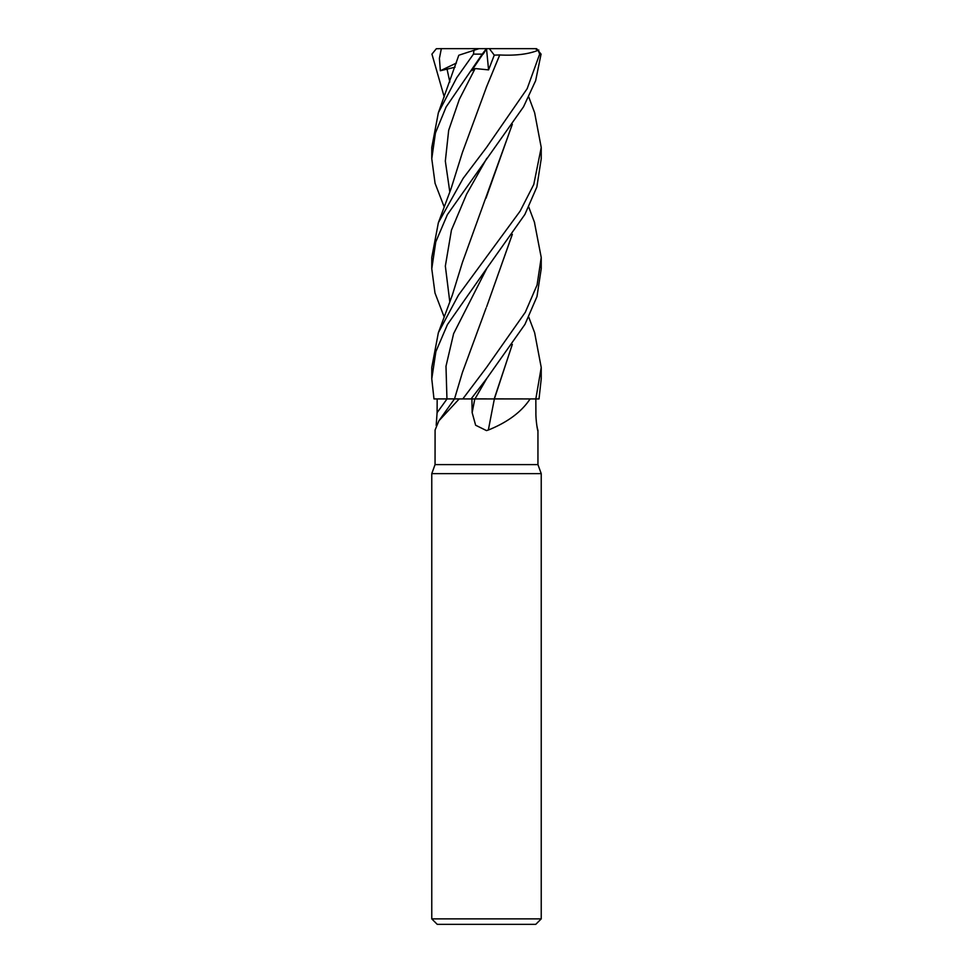 <?xml version="1.0" encoding="UTF-8"?>
<svg xmlns="http://www.w3.org/2000/svg" width="973" height="973" viewBox="0 0 973 973"><rect width="100%" height="100%" fill="white"/><g stroke="black" fill="none" stroke-linecap="round" stroke-linejoin="round"><path stroke-width="1.46" d="M512.333 344.393L494.223 398.881L530.103 398.93C521.564 411.871 507.651 422.233 488.361 430.017L486.5 430.601L475.627 425.225L472.16 412.649L471.905 398.93L474.812 398.93A922.27 89.942 -75.1 0 0 472.16 412.649M436.184 425.456L437.096 412.649A922.27 886.853 -20.8 0 0 447.008 398.93L434.043 398.93L459.195 398.93L438.896 420.81L435.089 430.017L435.053 464.608L537.947 464.608L541.231 473.632L541.231 918.877L431.769 918.877L437.242 924.35L535.758 924.35L541.231 918.877M536.816 425.456L537.874 430.796M537.51 429.47A926.564 891 20.8 0 0 537.911 430.017C538.166 434.043 535.722 421.406 535.904 412.649L535.831 398.93L539.018 398.93L541.231 378.813L541.231 367.478L535.831 398.93L494.26 398.93L530.103 398.93M435.053 464.608L431.769 473.632L541.231 473.632M512.26 344.503L494.369 398.93A926.564 90.367 -75.1 0 0 488.361 430.017M486.5 398.881L471.905 398.93M534.396 222.099L541.231 257.492L537.084 284.98L525.298 312.284L486.512 367.466L462.795 398.93L454.513 398.906L459.195 398.93M474.97 398.93L494.564 398.93M437.096 412.649L437.169 398.93L434.043 398.93L449.052 398.894M462.795 398.93L471.09 398.93L486.804 378.424L474.982 398.906L485.186 398.881M450.377 398.894L453.904 398.881M457.553 398.881L456.824 398.881M528.753 317.137L534.639 332.717L541.231 367.478M444.247 96.972L431.939 54.123L436.318 48.735L441.341 48.65L439.419 58.356L440.343 70.749L455.036 67.21M486.804 378.424L524.982 324.325L536.987 296.558L541.231 268.755L541.231 257.492M444.247 317.137L434.992 293.019L431.769 268.755L435.77 241.888L447.398 214.619L523.559 106.762L535.649 80.674L541.061 54.123L536.682 48.735L531.659 48.65M441.341 48.65L535.186 48.65L538.178 50.292L539.662 54.123L527.159 88.689L486.5 147.482L463.124 178.4L438.361 222.732L431.769 257.492L431.769 268.755M486.5 268.755L524.909 214.413L536.853 187.011L541.231 158.708L541.231 147.482L533.788 184.432L520.166 211.08L458.429 295.172L438.361 332.717L431.769 367.478L431.769 378.813L435.892 351.545L447.471 324.52L486.5 268.755M528.753 96.972L534.639 112.746L541.231 147.482M454.513 398.881L433.982 398.93L431.769 378.813M486.111 308.015L462.418 372.44L454.513 398.906L438.896 420.81M479.044 48.65L473.973 50.292L473.474 54.123L456.775 77.645L438.361 112.746L431.769 147.482L431.769 158.708L435.442 132.948L446.121 106.957L482.243 54.123C487.388 47.239 487.692 47.239 483.155 54.123M459.779 54.914L474.812 50.024M512.26 124.374L485.989 198.249M512.345 124.264L462.418 262.418L452.311 295.172L438.361 332.717M512.345 234.311L486.67 306.714L512.26 234.42M486.5 48.735L471.601 70.749L475.116 68.548L488.58 69.886L494.284 55.133L499.721 54.95L486.245 87.606M444.247 207.054L435.077 183.338L431.769 158.708M499.672 54.914L499.733 54.975C515.958 55.789 528.984 54.135 538.799 50.024M499.733 54.975L486.67 86.609L462.418 152.433L451.192 188.263L438.361 222.744M535.186 48.65L536.682 48.735M486.512 48.759L488.58 69.886M437.169 398.93L433.982 398.93M494.284 55.133L489.346 48.65M440.343 70.749L456.386 63.063M446.948 398.906L445.987 366.274L453.625 333.63L486.804 268.366M539.662 54.123L541.061 54.123M473.474 54.123L482.243 54.123M446.911 68.548L449.83 81.987M486.804 158.319L466.554 194.247L451.436 230.163L445.342 266.079L449.818 302.007M475.116 68.548L459.305 99.404L448.687 130.26L445.33 161.117L449.818 191.985M537.947 430.601L537.947 464.608M431.769 473.632L431.769 918.877M458.818 55.23L438.361 112.746M534.639 222.744L528.753 207.054"/></g></svg>
